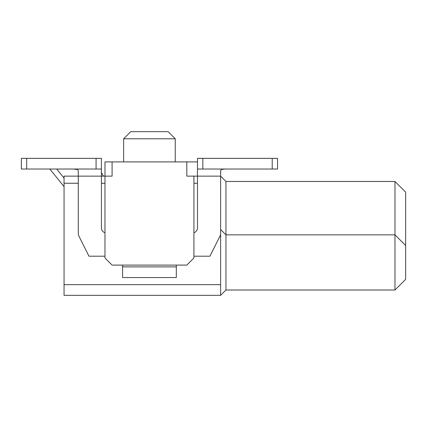 <?xml version="1.0" encoding="UTF-8"?>
<svg xmlns="http://www.w3.org/2000/svg" width="427" height="427" viewBox="0 0 427 427"><rect width="100%" height="100%" fill="white"/><g stroke="black" fill="none" stroke-linecap="round" stroke-linejoin="round"><path stroke-width="0.64" d="M223.876 169.033L222.563 169.124M220.684 170.613L220.615 176.137L193.927 176.137L193.927 257.977L186.812 265.098L112.087 265.098L104.973 257.977L104.973 176.137L64.05 176.137L64.05 284.665L220.615 284.665L220.615 183.252M220.615 229.512L225.952 234.85L225.952 290.002L220.615 295.34L64.05 295.34L64.05 284.665M197.487 183.252L193.927 183.252M104.973 183.252L101.412 183.252M78.285 183.252L64.05 183.252M112.087 161.902L112.087 176.137L104.973 176.137L104.973 161.902L197.487 161.902M186.812 161.902L186.812 176.137L193.927 176.137M104.973 232.763A5.337 5.337 0 0 1 101.412 227.735L101.412 158.348L96.075 158.348L96.075 169.023L101.412 169.023M73.263 169.023L77.5 169.498L78.12 170.272L78.285 171.43L78.285 233.59A5.337 5.337 0 0 0 78.846 235.976L88.96 256.2L104.973 256.2M193.927 256.2L209.94 256.2L220.054 235.976A5.337 5.337 0 0 0 220.615 233.59L220.615 176.137L225.952 181.475L225.952 234.85L394.975 234.85L394.975 181.475L225.952 181.475M202.825 169.023L202.825 158.348L277.55 158.348L277.55 169.023L197.487 169.023L197.487 227.735A5.337 5.337 0 0 1 193.927 232.763M175.246 161.902L175.246 138.775L123.654 138.775L123.654 161.902M197.487 169.023L197.487 158.348L202.825 158.348M176.319 265.098L176.319 277.55L122.581 277.55L122.581 265.098M220.615 171.43L220.86 170.085L221.485 169.444L225.088 169.023M175.246 138.775L168.131 131.66L130.769 131.66L123.654 138.775M122.581 266.875L176.319 266.875M96.075 169.023L21.35 169.023L21.35 158.348L96.075 158.348M405.65 245.525L405.65 279.327L394.975 290.002L394.975 234.85L405.65 245.525L405.65 192.15L394.975 181.475M101.412 172.519L103.499 176.137M56.684 169.023L64.05 178.118M49.815 169.023L64.05 186.599M220.615 295.34L220.615 284.665M225.952 290.002L394.975 290.002M272.212 158.348L272.212 169.023M26.687 169.023L26.687 158.348"/></g></svg>
